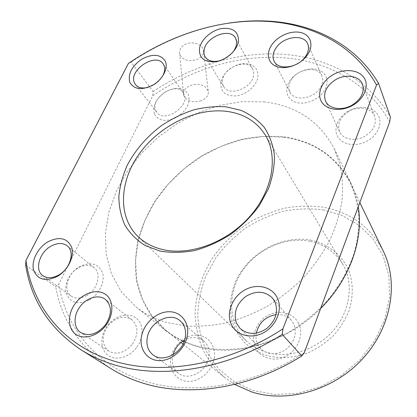 <?xml version="1.0" encoding="UTF-8"?>
<svg xmlns="http://www.w3.org/2000/svg" width="417" height="417" viewBox="0 0 417 417"><rect width="100%" height="100%" fill="white"/><g stroke="black" fill="none" stroke-linecap="round" stroke-linejoin="round"><path stroke-width="0.31" stroke-dasharray="2.08 1.56" d="M234.693 384.411L224.857 377.656C215.667 369.441 208.286 359.991 202.704 349.316C198.237 338.156 195.703 326.501 195.114 314.355C195.573 296.054 200.905 277.894 210.403 261.402C220.713 245.332 234.63 231.664 250.987 221.479C262.267 215.349 274.052 210.804 286.338 207.833C298.754 205.836 311.046 205.623 323.222 207.197C350.405 212.164 370.468 226.911 383.421 251.42M323.118 209.855L342.065 215.448L359.001 225.232L373.012 238.936L383.228 256.059L388.91 275.856L389.514 297.347L384.797 319.354L374.847 340.569L360.142 359.668L341.539 375.43L320.183 386.872L297.425 393.335L274.662 394.529L253.234 390.552L234.307 381.836L218.789 369.061L207.317 353.09C201.771 341.184 198.581 328.601 197.747 315.346C198.252 302.002 200.942 288.913 205.816 276.09L215.766 258.003C224.106 246.791 233.885 236.934 245.102 228.433C256.95 220.869 269.538 215.172 282.862 211.341C296.383 208.677 309.8 208.182 323.118 209.855M283.451 137.162C313.944 141.3 336.295 156.688 350.515 183.313C354.862 193.42 357.64 204.288 358.839 215.923C359.079 227.864 357.577 240.056 354.351 252.499C348.159 271.384 337.885 288.866 323.524 304.942C313.433 315.012 302.341 323.832 290.248 331.39C277.769 338.104 264.946 343.212 251.779 346.709C231.795 350.707 213.066 350.369 195.594 345.693C184.293 342.289 174.379 337.165 165.857 330.321L152.043 316.086L142.296 299.171L136.786 280.37L135.509 260.474L138.314 240.239L144.939 220.353L155.046 201.453L168.228 184.1L184.038 168.807L201.969 156.026L221.484 146.153L241.996 139.544L262.877 136.474L283.451 137.162M263.721 101.863C295.924 105.438 319.427 121.039 334.241 148.671L340.084 164.892C342.466 176.589 343.05 188.885 341.836 201.781C339.553 214.87 335.424 227.943 329.451 240.995C322.466 253.844 313.892 265.989 303.727 277.425C292.786 288.267 280.797 297.79 267.766 305.995C254.328 313.303 240.567 318.906 226.478 322.8C212.42 325.656 198.763 326.719 185.513 325.979L166.805 322.497C154.926 319.052 144.574 313.782 135.739 306.698L121.467 291.884L111.584 274.214L106.231 254.537L105.365 233.687L108.79 212.451L116.218 191.544L127.258 171.622L141.483 153.268L158.408 137.016L177.512 123.333L198.221 112.637L219.941 105.298L242.011 101.623L263.721 101.863M182.672 341.226L173.769 336.399L165.679 330.686L151.804 316.404C144.48 305.447 139.367 293.5 136.474 280.573C134.847 267.333 135.353 253.911 137.985 240.307C141.764 226.822 147.352 213.848 154.764 201.39C167.003 183.277 183.12 167.691 201.828 155.807C214.692 148.588 228.078 143.073 241.985 139.262C256.012 136.5 269.872 135.702 283.576 136.859C314.199 141.014 336.644 156.464 350.906 183.225C354.429 190.527 356.879 198.403 358.25 206.853M320.663 308.429C286.432 343.358 233.77 358.146 195.443 346.063L184.001 341.831M304.269 352.746C251.336 387.247 187.754 396.213 141.499 380.101C94.664 364.39 65.771 326.579 58.745 284.305L152.758 95.707L153.112 91.547L131.032 62.102L128.384 63.467M348.826 111.391C340.079 117.187 336.993 123.979 339.574 131.762C342.784 139.518 355.487 141.832 365.052 136.114C373.564 130.537 376.775 123.958 374.685 116.374C371.766 107.925 358.484 105.522 348.826 111.391M348.19 111.193C337.77 117.146 332.938 129.15 337.984 137.12C342.873 145.179 356.811 147.071 367.612 140.821C378.49 134.686 383.124 122.108 377.62 114.321C372.272 106.444 358.526 105.126 348.19 111.193M292.108 78.631C288.731 83.395 288.011 87.893 289.951 92.121C293.917 101.253 312.406 99.345 319.61 88.779C322.784 84.234 323.55 79.939 321.914 75.889C318.161 66.173 299.37 68.086 292.108 78.631M290.524 79.835C284.185 88.222 286.041 98.589 294.835 101.962C303.529 105.465 317.113 100.815 323.441 92.032C329.904 83.296 327.418 72.912 318.515 69.884C309.695 66.73 296.737 71.396 290.524 79.835M219.191 60.877C224.393 59.542 228.787 56.821 232.384 52.719M222.595 79.762C222.141 82.373 222.522 84.682 223.736 86.684C229.048 96.937 252.259 88.195 253.593 75.258L253.619 71.912L252.619 68.956C247.484 58.265 224.216 66.798 222.595 79.762M220.848 82.29C220.212 91.792 225.42 96.332 236.47 95.9C246.499 94.623 256.684 85.615 257.935 76.947C258.191 67.418 252.843 63.024 241.881 63.759C232.087 65.208 222.339 73.783 220.848 82.29M147.717 87.471C153.941 85.694 158.814 82.066 162.328 76.587M155.859 110.62L156.865 112.324C164.418 123.677 190.663 105.819 183.944 93.841L183.277 92.694C175.995 80.971 149.63 98.276 155.859 110.62M154.571 114.227C158.966 121.342 166.503 122.28 177.173 117.047C187.087 110.052 190.751 102.426 188.166 94.174C183.464 87.335 175.953 86.538 165.638 91.776C156.031 98.485 152.341 105.97 154.571 114.227M86.512 295.674C97.573 289.763 101.878 273.297 94.127 267.698C89.707 264.508 84.448 264.56 78.339 267.844C67.257 273.781 62.852 290.628 71.26 296.127C75.571 298.947 80.653 298.796 86.512 295.674M89.29 299.974C99.183 294.402 105.329 281.407 102.436 272.614C98.131 263.408 90.473 261.423 79.454 266.656C69.947 272.087 63.754 284.477 66.267 293.417C70.197 302.966 77.87 305.15 89.29 299.974M132.429 344.051C138.574 334.116 138.397 326 131.887 319.703C123.682 315.002 115.639 317.17 107.758 326.198C101.3 336.462 101.665 344.781 108.853 351.166C116.989 355.263 124.845 352.891 132.429 344.051M136.833 347.215C144.391 336.988 143.63 323.118 135.582 317.702C127.644 312.14 114.545 315.987 107.284 325.839C99.913 335.602 100.028 349.331 107.894 355.211C115.65 361.242 129.395 357.531 136.833 347.215M173.081 354.768L172.685 356.53C171.595 363.749 173.587 369.363 178.658 373.382C188.614 381.393 207.207 371.239 208.938 356.723C209.798 350.139 208.088 344.911 203.814 341.038C198.216 336.754 191.82 336.415 184.632 340.017M214.26 358.088C216.267 345.547 207.614 334.976 196.167 335.169C184.741 335.179 173.06 345.636 170.907 357.828C168.588 370.015 176.605 381.227 188.38 381.383C200.124 381.732 212.43 370.63 214.26 358.088M256.299 333.141C255.642 336.931 256.028 340.496 257.445 343.837L260.99 349.003C268.569 355.211 277.034 355.268 286.385 349.18C294.751 341.705 297.191 333.298 293.698 323.952L291.41 320.407C287.443 315.997 282.325 314.069 276.044 314.621M298.624 323.483C293.479 312.682 279.077 309.153 267.797 315.492C256.439 321.674 250.539 336.337 255.308 347.231C259.9 358.213 274.49 362.587 286.323 356.055C298.228 349.691 303.941 334.189 298.624 323.483M153.112 91.547C192.294 65.474 239.066 51.234 283.169 54.309C327.079 57.291 368.081 78.5 390.375 116.989M152.758 95.707C191.83 69.107 238.852 54.544 283.107 57.744C327.157 60.825 368.159 82.639 389.687 121.889M309.836 241.281C285.051 236.376 256.611 249.33 241.954 271.582C227.234 293.766 228.172 323.279 246.051 340.574C251.79 346.079 258.707 350.019 266.807 352.386C289.038 358.86 317.295 349.608 334.027 329.701C350.822 309.831 353.824 282.372 342.529 263.763C334.95 251.748 324.051 244.253 309.836 241.281M311.353 240.275C281.386 234.297 247 253.864 234.933 283.127C230.095 295.903 229.152 308.58 232.097 321.158C234.813 329.133 238.972 336.284 244.57 342.612C250.919 348.299 258.316 352.62 266.76 355.576C279.963 358.901 294.6 357.911 308.622 352.589C317.749 348.289 326.011 342.644 333.397 335.643C340.074 328.028 345.271 319.714 348.987 310.701C353.387 296.972 353.288 283.06 348.93 270.831C342.159 255.016 328.169 243.992 311.353 240.275M201.057 100.789C192.409 102.963 186.597 101.133 183.616 95.3C182.813 91.057 185.158 87.768 190.652 85.428C196.172 83.671 201.03 84.151 205.216 86.856L208.187 90.87C208.959 95.196 206.582 98.501 201.057 100.789M186.404 43.759C181.145 46.151 178.914 49.602 179.717 54.106C182.604 60.074 188.208 61.909 196.527 59.61C201.838 57.39 204.116 54.111 203.36 49.774L202.547 47.929C198.846 43.196 193.467 41.804 186.404 43.759M25.672 265.144L55.669 286.672L58.745 284.305M131.032 62.102C161.588 41.674 194.202 28.674 228.881 23.102M110.766 368.492C80.231 348.023 61.862 320.751 55.669 286.672M350.515 183.313L359.824 202.589M334.241 148.671L350.906 183.225M339.574 131.762L325.526 101.023M289.951 92.121L274.094 61.148M223.736 86.684L205.242 56.936M156.865 112.324L135.462 84.573M94.127 267.698L67.257 245.858M131.887 319.703L105.412 299.432M203.814 341.038L180.191 320.861M291.41 320.407L272.582 298.165M246.051 340.574L137.98 236.543M183.616 95.3L179.717 54.106M208.187 90.87L203.36 49.774M342.529 263.763L265.368 135.129M260.99 349.003L240.14 328.544M178.658 373.382L153.242 355.049M108.853 351.166L80.742 332.558M71.26 296.127L42.894 275.684M183.277 92.694L163.172 63.921M252.619 68.956L235.532 38.156M321.914 75.889L307.673 43.795M374.685 116.374L362.54 84.437M135.739 306.698L165.679 330.686M165.857 330.321L181.009 342.477M183 344.072L224.857 377.656"/><path stroke-width="0.63" d="M359.824 202.589L383.421 251.42C398.907 282.94 391.506 327.543 362.472 358.954C333.522 390.406 287.12 403.442 251.696 391.933L234.693 384.411M358.25 206.853C363.786 239.457 349.863 279.494 320.663 308.429M304.269 352.746L301.814 355.956C248.428 389.64 185.179 397.985 139.038 381.847C128.796 378.355 119.371 373.903 110.766 368.492L81.075 349.842C49.675 328.716 31.207 300.48 25.672 265.144L25.943 260.484L128.384 63.467C169.563 35.231 218.774 19.109 265.082 21.277C311.165 23.342 354.116 44.739 376.546 85.032L378.516 83.301L390.375 116.989L389.687 121.889L304.269 352.746M301.814 355.956L282.236 334.444C225.232 370.624 158.33 380.028 110.359 363.551C99.705 359.991 89.942 355.425 81.075 349.842M282.236 334.444L282.919 328.836C226.03 366.131 158.382 376.316 110.109 359.84C61.19 343.801 32.093 304.431 25.943 260.484M335.45 79.803C326.219 85.959 322.909 93.033 325.526 101.023C328.804 108.978 342.117 111.13 352.229 105.037C361.226 99.095 364.666 92.23 362.54 84.437C359.553 75.764 345.636 73.554 335.45 79.803M352.959 105.209C341.45 111.949 326.73 110.276 321.674 102.019C316.451 93.851 321.71 81.294 332.776 74.883C343.764 68.357 358.271 69.399 363.848 77.447C369.592 85.402 364.552 98.589 352.959 105.209M276.523 47.241C272.937 52.208 272.129 56.842 274.094 61.148C278.108 70.463 297.451 68.122 305.119 57.098C308.486 52.36 309.336 47.924 307.673 43.795C303.868 33.892 284.232 36.263 276.523 47.241M306.938 55.638C300.157 64.87 285.791 69.993 276.711 66.579C267.521 63.295 265.744 52.636 272.52 43.837C279.166 34.992 292.833 29.862 302.059 32.896C311.379 35.794 313.86 46.454 306.938 55.638M232.384 52.719C234.589 50.082 235.944 47.371 236.449 44.593L236.528 41.163L235.532 38.156C230.351 27.308 206.066 36.545 204.168 49.863C203.658 52.547 204.012 54.903 205.242 56.936C208.01 60.887 212.66 62.201 219.191 60.877M238.415 41.658C236.96 50.613 226.139 60.142 215.625 61.695C204.069 62.399 198.711 57.848 199.561 48.059C201.275 39.271 211.607 30.222 221.86 28.492C233.322 27.465 238.842 31.854 238.415 41.658M162.328 76.587C164.793 72.271 165.299 68.44 163.845 65.083L163.172 63.921C155.838 52.068 128.248 70.322 134.451 82.847L135.462 84.573C138.121 87.732 142.202 88.696 147.717 87.471M165.247 61.054C168.572 67.809 163 79.094 153.32 84.854C142.093 90.484 134.269 89.686 129.854 82.462C127.722 74.017 131.72 66.24 141.853 59.12C152.69 53.496 160.488 54.142 165.247 61.054M58.729 275.006C70.348 268.715 75.175 251.55 67.257 245.858C62.743 242.621 57.285 242.746 50.879 246.238C39.271 252.551 34.309 270.075 42.894 275.684C47.298 278.551 52.578 278.327 58.729 275.006M47.981 241.756C59.595 236.121 67.528 238.065 71.787 247.589C74.586 256.716 67.841 270.388 57.364 276.367C45.312 281.955 37.363 279.786 33.527 269.877C31.155 260.578 37.937 247.568 47.981 241.756M105.475 324.848C112.09 314.397 112.069 305.927 105.412 299.432C98.782 294.094 86.71 297.545 80.142 306.511C73.22 315.315 73.361 327.939 80.742 332.558C89.134 336.748 97.38 334.179 105.475 324.848M75.519 303.185C83.364 292.755 97.171 288.528 105.365 294.246C113.674 299.802 114.159 314.371 105.981 325.239C97.922 336.196 83.395 340.277 75.42 334.033C67.325 327.95 67.554 313.527 75.519 303.185M185.294 337.238C186.31 330.327 184.611 324.864 180.191 320.861C170.157 311.483 149.823 321.846 147.305 337.447C146.028 345.021 148.004 350.89 153.242 355.049C163.527 363.358 183.23 352.495 185.294 337.238M141.582 335.966C144.12 323.081 156.641 311.911 168.687 311.739C180.764 311.379 189.699 322.398 187.337 335.68C185.158 348.956 171.908 360.861 159.508 360.632C147.076 360.601 138.871 348.847 141.582 335.966M184.632 340.017C178.83 343.368 174.978 348.289 173.081 354.768M274.944 301.856L272.582 298.165C265.003 290.91 256.069 290.341 245.775 296.451C236.382 304.003 233.285 312.906 236.481 323.159L240.14 328.544C248.026 334.976 256.945 334.94 266.896 328.434C275.819 320.475 278.504 311.619 274.944 301.856M230.992 323.655C226.134 312.203 232.639 296.659 244.774 289.971C256.836 283.122 272.051 286.62 277.357 297.957C282.846 309.185 276.539 325.682 263.773 332.584C251.086 339.657 235.668 335.205 230.992 323.655M276.044 314.621C265.535 316.545 258.952 322.722 256.299 333.141M228.881 23.102C241.651 21.163 254.302 20.48 266.828 21.053C312.578 23.107 355.357 43.921 378.516 83.301M225.962 111.276C195.474 107.841 159.586 125.752 139.533 153.472C119.439 181.114 117.464 216.595 137.98 236.543C144.584 242.882 152.857 247.229 162.802 249.58C190.11 256.033 226.978 242.444 249.861 216.428C272.827 190.449 278.405 156.49 265.368 135.129C256.591 121.378 243.455 113.429 225.962 111.276M159.909 251.044L145.173 245.524C136.635 240.124 129.854 233.285 124.824 225.013C120.894 216.126 118.908 206.545 118.861 196.271C119.903 185.826 122.723 175.432 127.315 165.096C135.556 149.651 147.024 136.432 161.733 125.439C171.778 118.845 182.312 113.695 193.326 109.994C204.429 107.211 215.297 106.153 225.931 106.809L240.817 110.281C249.955 114.248 257.716 119.872 264.107 127.149C269.512 135.28 272.947 144.579 274.407 155.051C274.615 165.992 272.624 177.251 268.433 188.833L259.275 205.654C251.315 216.387 241.865 225.899 230.924 234.203C219.389 241.552 207.411 246.979 194.979 250.481C182.63 252.759 170.939 252.952 159.909 251.044M282.919 328.836L376.546 85.032M184.001 341.831L182.672 341.226M181.009 342.477L183 344.072"/></g></svg>
